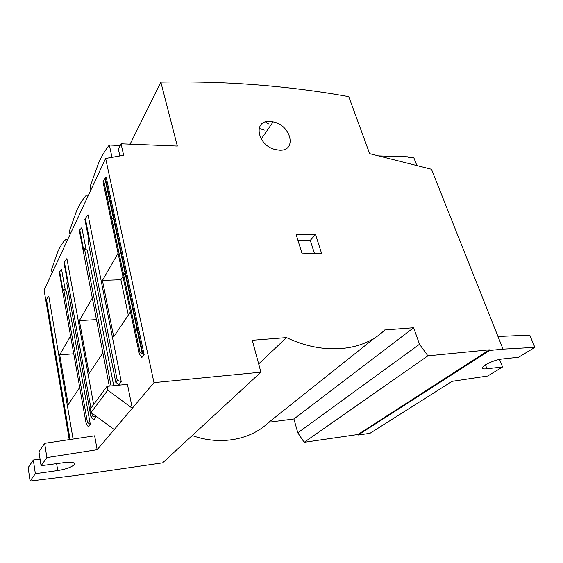 <?xml version="1.0" encoding="UTF-8"?>
<svg xmlns="http://www.w3.org/2000/svg" width="563" height="563" viewBox="0 0 563 563"><rect width="100%" height="100%" fill="white"/><g stroke="black" fill="none" stroke-linecap="round" stroke-linejoin="round"><path stroke-width="0.84" d="M279.297 150.173L275.356 149.568C257.024 145.409 252.724 119.574 270.24 121.474L273.118 121.882C291.205 125.106 297.363 151.482 279.297 150.173M160.842 82.135L177.338 146.077L121.059 143.811L123.656 155.289L105.647 158.435L153.981 382.643L260.908 372.185L252.266 340.263L286.525 337.603C324.056 355.577 363.712 351.185 384.698 329.981L413.636 327.736L419.519 344.267L427.901 355.844L489.36 349.827L489.613 350.467L503.019 349.144L431.462 169.245L369.638 153.657L348.757 96.632L334.239 94.148C309.896 90.171 284.73 87.124 258.741 85.013C227.565 82.472 194.939 81.515 160.842 82.135L130.109 144.177M107.751 189.309L106.625 191.589M112.009 157.323L109.313 145.036C105.422 149.885 101.868 155.817 98.652 162.834L90.136 186.395L90.875 190.027M86.442 199.506L85.724 195.917C82.416 199.788 79.39 204.707 76.645 210.689L69.383 231.154L70.03 234.595M112.417 218.901L113.958 218.444M66.23 242.716L65.604 239.31C62.753 242.428 60.15 246.566 57.785 251.717L51.514 269.691L52.085 272.964M46.877 457.599L44.653 443.327L94.633 435.825L97.153 449.717L46.877 457.599L41.078 465.714L67.201 462.244C73.021 462.012 75.322 462.849 74.112 464.764C71.374 467.276 65.913 469.204 57.736 470.555L35.363 473.715L30.106 481.062L75.273 475.538L162.608 462.856L260.908 372.185M115.197 224.243L113.635 224.651M296.237 234.82L315.554 234.567L321.572 253.343L302.134 253.829L296.237 234.82M314.464 253.519L310.283 240.338L315.554 234.567M310.283 240.338L298.01 240.542M105.647 158.435L44.09 290.058L69.235 439.64M97.153 449.717L114.226 429.562L91.072 412.517L90.411 408.879L107.04 386.345L127.449 384.353L132.277 408.259L153.981 382.643M69.467 439.604L45.997 300.107L48.77 296.145L73.07 439.063M90.333 424.495L87.441 422.363L86.223 423.967L88.468 426.916L90.333 424.495L66.371 291.191L63.661 289.178L63.007 290.466L59.664 271.711L61.599 269.578L65.336 290.424M106.224 177.19L144.121 354.577L141.827 357.554L139.314 353.824L140.131 352.748L142.742 353.557L105.365 178.091L106.224 177.19M85.309 218.423L88.032 214.855L121.256 381.644L118.955 384.656L115.767 382.298L88.025 241.041L88.82 239.472L84.858 219.359L85.309 218.423L117.259 380.321L115.767 382.298M95.717 415.937L95.949 417.19L92.332 415.895L91.072 417.556L66.765 283.048L67.433 281.711L63.992 262.717L66.898 258.614L93.627 404.523M95.949 417.19L94.007 419.716L91.072 417.556M111.059 385.951L84.387 248.227L87.314 250.408L113.698 385.697M84.387 248.227L83.62 249.74L79.791 229.894L81.832 227.691L86.069 249.479M130.454 311.874L113.712 336.815L102.438 280.43L118.061 253.223M102.895 352.924L89.088 373.494L79.369 320.607L92.318 298.059M79.728 387.435L68.186 404.635L59.699 354.88L70.572 335.935M121.059 143.811L118.399 149.336L119.884 155.944M268.551 123.93L265.539 121.96M485.433 364.796L486.953 368.744L502.534 367.006L487.699 376.014L452.145 381.327L369.982 433.299L358.131 435.03L357.962 434.495L489.36 349.827M503.019 349.144L534.85 347.385L529.769 335.119L497.995 336.505M489.613 350.467L358.131 435.03M486.953 368.744C474.954 370.341 489.219 360.784 501.71 359.053L518.614 357.245L534.85 347.385M427.901 355.844L304.189 442.3L357.962 434.495M304.189 442.3L297.813 432.813L419.519 344.267M297.813 432.813L293.921 418.971L413.636 327.736M374.979 337.723L268.938 422.208L293.921 418.971M286.525 337.603L258.677 363.937M192.187 435.572C220.738 445.741 250.908 439.759 268.938 422.208M107.04 386.345L107.765 390.152L132.277 408.259L114.226 429.562M40.072 459.126L33.323 460.027L28.15 467.649L30.106 481.062M44.653 443.327L38.946 451.737L41.078 465.714M46.426 299.22L70.072 439.513M86.223 423.967L59.291 272.485L59.664 271.711M87.441 422.363L63.661 289.178M144.121 354.577L142.742 353.557M142.122 353.142L104.971 178.527L102.966 181.743L139.314 353.824M104.971 178.527L105.365 178.091M121.256 381.644L117.259 380.321M64.379 261.915L90.932 408.175M91.818 413.059L92.332 415.895M109.292 386.119L79.355 230.795L79.791 229.894M125.429 272.281L124.177 274.329M122.945 276.349L120.876 279.741L102.438 280.43M128.294 315.097L120.876 279.741M136.098 330.537L137.435 328.658M96.47 319.601L79.369 320.607M73.746 353.789L59.699 354.88M120.222 145.55L109.313 145.036M110.01 199.893L108.385 199.879M85.724 195.917L88.102 195.959M107.624 196.311L109.25 196.339M118.99 242.069L118.49 242.076M65.604 239.31L67.827 239.296M130.7 142.988L129.757 144.163M378.498 155.895L407.886 156.788L408.091 157.316L413.735 157.492L416.887 165.571M502.534 367.006L499.557 359.454M35.363 473.715L33.323 460.027M107.765 390.152L91.072 412.517M264.272 130.137L259.043 128.378M57.736 470.555L56.617 463.581M103.627 180.371L140.131 352.748M261.204 139.047L273.118 121.882"/></g></svg>
